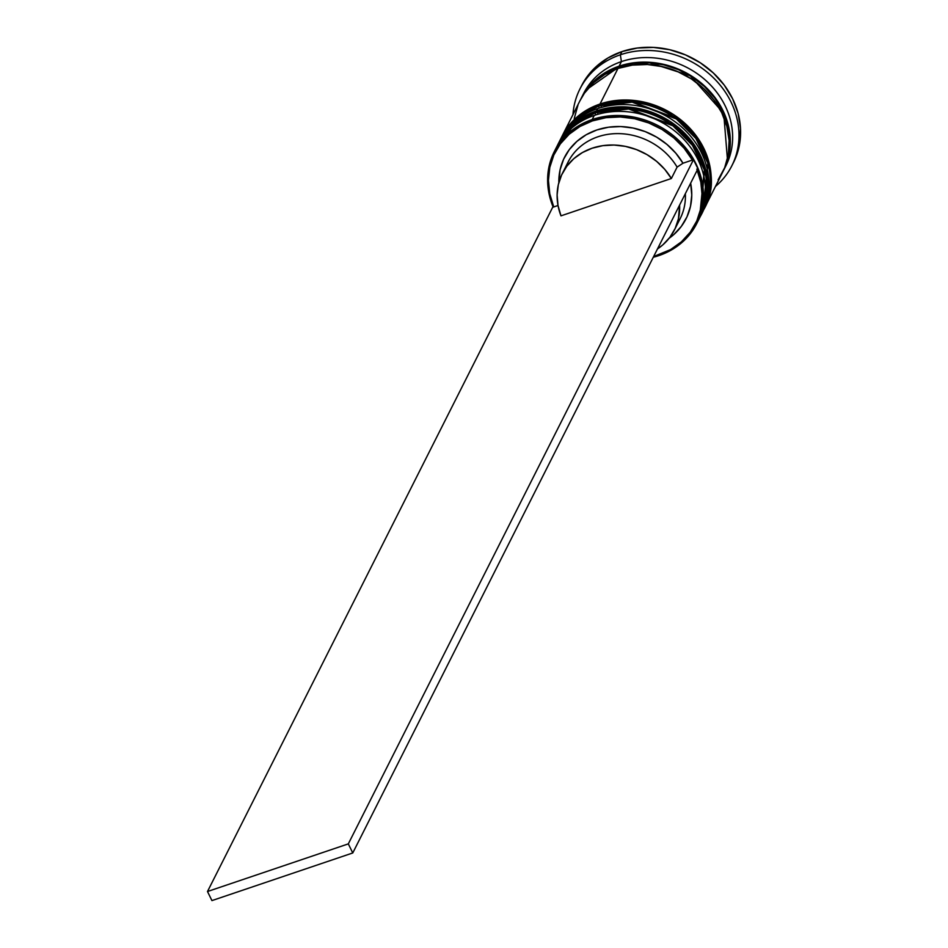 <?xml version="1.0" encoding="UTF-8"?>
<svg xmlns="http://www.w3.org/2000/svg" width="948" height="948" viewBox="0 0 948 948"><rect width="100%" height="100%" fill="white"/><g stroke="black" fill="none" stroke-linecap="round" stroke-linejoin="round"><path stroke-width="1.42" d="M595.652 114.981A3.188 1.161 -108.7 0 1 595.64 112.694L575.697 123.252L557.732 144.795A79.786 69.986 26.8 0 1 595.64 112.694L595.877 112.243A3.188 1.161 -108.7 0 1 596.209 111.935A3.188 1.161 71.3 0 0 595.877 112.243A79.786 69.986 -153.2 0 0 557.969 144.333L575.922 122.79L595.64 112.694A79.786 69.986 26.8 0 1 683.354 134.687A79.786 69.986 26.8 0 1 700.216 216.665A79.786 69.986 26.8 0 1 699.505 218.028L704.34 169.917L692.407 145.293L672.914 125.811L628.69 109.02L595.64 112.694A3.188 1.161 71.3 0 0 595.652 114.981M700.335 216.44A79.786 69.986 -153.2 0 0 700.442 216.215C732.14 161.752 657.225 87.382 596.185 111.935C578.79 118.026 566.051 128.833 557.969 144.333A79.786 69.986 -153.2 0 0 557.851 144.57M700.442 216.215A79.786 69.986 -153.2 0 0 683.579 134.237A79.786 69.986 -153.2 0 0 595.877 112.243L628.927 108.558L673.139 125.361L692.633 144.831L704.565 169.467L700.442 216.215L699.505 218.028M597.904 113.594A3.188 1.161 71.3 0 0 596.991 112.255M599.1 108.143A3.188 1.161 -108.7 0 1 599.1 105.856L579.145 116.414L561.192 137.946A79.786 69.986 26.8 0 1 599.1 105.856L599.326 105.394A3.188 1.161 -108.7 0 1 599.657 105.086A3.188 1.161 71.3 0 0 599.326 105.394A79.786 69.986 -153.2 0 0 561.417 137.496L579.382 115.952L599.1 105.856A79.786 69.986 26.8 0 1 686.802 127.85A79.786 69.986 26.8 0 1 703.665 209.828A79.786 69.986 26.8 0 1 702.954 211.191L707.789 163.08L695.856 138.444L676.362 118.974L632.15 102.183L599.1 105.856A3.188 1.161 71.3 0 0 599.1 108.143M703.783 209.603A79.786 69.986 -153.2 0 0 703.902 209.366C735.601 154.915 660.673 80.533 599.634 105.098C582.25 111.189 569.511 121.984 561.417 137.496A79.786 69.986 -153.2 0 0 561.299 137.721M703.902 209.366A79.786 69.986 -153.2 0 0 687.039 127.388A79.786 69.986 -153.2 0 0 599.326 105.394L632.375 101.72L676.599 118.512L696.093 137.993L708.026 162.618L703.902 209.366L702.954 211.191M601.352 106.757A3.188 1.161 71.3 0 0 600.44 105.418M727.4 159.181L729 152.083L729.735 138.207L727.507 124.188L722.388 110.549L714.591 97.81L704.4 86.481L692.206 76.989L678.495 69.69L663.778 64.867L648.622 62.71L633.62 63.303L619.34 66.621L606.329 72.534L595.095 80.817L587.819 88.757L619.34 66.621L649.534 62.769L690.239 75.745L723.703 113.357L727.412 159.157M565.601 167.926A62.769 55.055 26.8 0 1 617.219 133.609A62.769 55.055 26.8 0 1 677.109 167.109L682.975 163.234A68.09 59.724 -153.2 0 0 607.621 127.34A68.09 59.724 -153.2 0 0 558.834 182.656L560.09 169.787L563.622 159.205L569.286 149.63L576.905 141.382L586.196 134.746L596.849 129.971L608.486 127.21L620.715 126.558L633.098 128.039L645.209 131.606L656.62 137.128L666.954 144.416L675.841 153.221L682.975 163.234L692.384 160.046L684.195 148.326L673.945 138.005L661.965 129.438L648.705 122.944L634.615 118.725L620.205 116.96L605.962 117.694L592.405 120.906L580.01 126.475L569.203 134.213L560.375 143.847L553.833 155.034L549.804 167.381L548.43 180.464L549.769 193.807L553.762 206.948A78.731 69.05 26.8 0 1 592.405 120.906L592.192 119.543A79.786 69.986 26.8 0 1 679.906 141.536A79.786 69.986 26.8 0 1 696.768 223.515A79.786 69.986 26.8 0 1 658.86 255.605A79.786 69.986 26.8 0 1 653.279 257.252A79.786 69.986 -153.2 0 0 658.86 255.605L658.185 255.154A78.731 69.05 26.8 0 1 653.646 256.529L670.58 249.585L681.387 241.847L690.215 232.213L696.756 221.026L700.785 208.679L702.16 195.596L700.821 182.253L696.827 169.111M555.362 149.606A79.786 69.986 26.8 0 1 594.266 115.431L592.192 119.543A79.786 69.986 -153.2 0 0 553.182 207.138A79.786 69.986 26.8 0 1 554.284 151.633A79.786 69.986 26.8 0 1 592.192 119.543L594.266 115.431A79.786 69.986 -153.2 0 0 556.358 147.532L554.284 151.633M559.249 141.809A79.786 69.986 26.8 0 1 597.714 108.593A79.786 69.986 -153.2 0 0 559.806 140.683L558.656 142.97A79.786 69.986 26.8 0 1 596.565 110.869L597.714 108.593L596.565 110.869A79.786 69.986 26.8 0 1 684.278 132.862A79.786 69.986 26.8 0 1 701.141 214.841A79.786 69.986 26.8 0 1 700.785 215.516M582.416 95.997A79.786 69.986 26.8 0 1 621.414 61.608L620.348 54.794A85.107 74.655 -153.2 0 0 572.959 114.625A85.107 74.655 26.8 0 1 579.915 89.029A85.107 74.655 26.8 0 1 620.348 54.794L621.959 51.595A85.107 74.655 -153.2 0 0 581.527 85.841L579.915 89.029M558.313 143.646A79.786 69.986 26.8 0 1 558.656 142.97M718.134 179.824L724.651 167.749L728.36 154.477L729.107 140.517L726.855 126.392L721.712 112.67L713.856 99.848L703.594 88.448L691.329 78.885L677.512 71.538L662.699 66.68L647.448 64.511L632.34 65.116L617.966 68.446A79.786 69.986 -153.2 0 0 580.058 100.547L562.105 136.133A79.786 69.986 26.8 0 1 600.013 104.031L617.966 68.446L604.871 74.406L593.555 82.749L584.466 93.153L579.915 100.82M704.222 208.714L706.71 203.334L710.408 190.062L711.154 176.091L708.914 161.978L703.76 148.244L695.903 135.434L685.641 124.022L673.376 114.459L659.571 107.112L644.759 102.266L629.496 100.097L614.399 100.689L600.013 104.031A79.786 69.986 26.8 0 1 687.727 126.025A79.786 69.986 26.8 0 1 704.589 208.003L722.53 172.429A79.786 69.986 -153.2 0 0 705.679 90.439A79.786 69.986 -153.2 0 0 617.966 68.446L600.013 104.031L586.919 109.98L575.614 118.322L566.513 128.727L561.761 136.832A79.786 69.986 26.8 0 1 562.105 136.133M581.373 86.126L586.22 77.949L595.925 66.846L607.988 57.947L621.959 51.595L620.348 54.794L621.414 61.608A79.786 69.986 26.8 0 1 710.135 84.621A79.786 69.986 26.8 0 1 724.793 167.832A79.786 69.986 -153.2 0 0 725.99 165.58A79.786 69.986 -153.2 0 0 709.128 83.602A79.786 69.986 -153.2 0 0 621.414 61.608A79.786 69.986 -153.2 0 0 583.506 93.71L581.207 98.272A79.786 69.986 26.8 0 1 619.115 66.17L621.414 61.608L619.115 66.17A79.786 69.986 26.8 0 1 706.829 88.164A79.786 69.986 26.8 0 1 723.691 170.142A79.786 69.986 26.8 0 1 723.111 171.268L725.801 165.473L729.51 152.201L730.256 138.23L728.005 124.117L722.862 110.383L715.005 97.573L704.743 86.161L692.478 76.598L678.673 69.251L663.849 64.405L648.598 62.236L633.489 62.829L619.115 66.17L606.021 72.119L594.704 80.462L585.615 90.866L580.65 99.41A79.786 69.986 26.8 0 1 581.207 98.272M674.431 229.985A62.769 55.055 26.8 0 1 657.462 248.957L662.925 244.785L669.94 237.225L675.166 228.456L678.448 218.763L679.609 205.064A62.769 55.055 26.8 0 1 674.431 229.985L680.19 218.585A62.769 55.055 -153.2 0 0 685.357 193.653A62.769 55.055 26.8 0 1 676.931 224.095M669.122 238.292A68.09 59.724 -153.2 0 0 690.642 183.177L691.767 195.063L690.5 206.273L686.968 216.855L681.292 226.43L673.684 234.677L669.122 238.292M574.654 119.223L574.535 119.981M697.23 170.119A78.731 69.05 26.8 0 1 658.185 255.154L658.86 255.605A79.786 69.986 -153.2 0 0 695.939 163.755A79.786 69.986 -153.2 0 0 592.192 119.543L592.405 120.906A78.731 69.05 26.8 0 1 692.384 160.046L682.975 163.234L677.109 167.109L671.362 178.508L560.979 215.848L558.005 205.467L553.762 206.948L558.016 205.503L557.116 194.956L558.325 184.67L561.607 174.977L566.845 166.196L573.848 158.648L582.392 152.569L592.168 148.196L602.857 145.648L614.067 145.044L625.431 146.383L636.546 149.618L647.046 154.654L656.561 161.314L664.761 169.348L671.362 178.508L677.109 167.109A62.769 55.055 -153.2 0 0 620.762 133.68A62.769 55.055 -153.2 0 0 568.101 162.037L562.354 173.448A62.769 55.055 26.8 0 1 615.015 145.08A62.769 55.055 26.8 0 1 671.362 178.508L560.979 215.848A62.769 55.055 26.8 0 1 562.354 173.448M731.892 165.699A85.107 74.655 26.8 0 1 715.432 186.495A85.107 74.655 -153.2 0 0 723.502 89.479A85.107 74.655 -153.2 0 0 620.348 54.794A85.107 74.655 26.8 0 1 713.903 78.257A85.107 74.655 26.8 0 1 731.892 165.699L733.503 162.499A85.107 74.655 -153.2 0 0 715.515 75.058A85.107 74.655 -153.2 0 0 621.959 51.595L637.293 48.04L653.409 47.4L669.679 49.711L685.475 54.889L700.205 62.722L713.299 72.925L724.236 85.095L732.614 98.758L738.113 113.405L740.506 128.466L739.713 143.361L735.755 157.522L733.337 162.807M577.936 105.216L574.239 118.488M704.589 208.003A79.786 69.986 26.8 0 1 704.245 208.679M701.141 214.841L702.29 212.565A79.786 69.986 -153.2 0 0 685.428 130.587A79.786 69.986 -153.2 0 0 597.714 108.593A79.786 69.986 26.8 0 1 685.925 131.085A79.786 69.986 26.8 0 1 701.71 213.691M558.301 143.681L563.065 135.576L572.154 125.172L583.47 116.829L596.565 110.869L610.939 107.527L626.047 106.934L641.298 109.103L656.123 113.961L669.928 121.308L682.193 130.86L692.455 142.271L700.311 155.093L705.454 168.815L707.706 182.94L706.959 196.9L703.25 210.172L700.773 215.552M697.764 221.441A79.786 69.986 -153.2 0 0 698.83 219.403A79.786 69.986 -153.2 0 0 681.968 137.424A79.786 69.986 -153.2 0 0 594.266 115.431A79.786 69.986 26.8 0 1 682.88 138.349A79.786 69.986 26.8 0 1 697.764 221.441M697.929 168.744L693.486 159.679L692.384 160.046L693.486 159.679L348.319 843.886L693.486 159.679L697.929 168.744L352.763 852.963L697.929 168.744M553.762 206.948L552.66 207.316L207.494 891.523L348.319 843.886L352.763 852.963L211.937 900.6L352.763 852.963L348.319 843.886L207.494 891.523L211.937 900.6L207.494 891.523L552.66 207.316L553.762 206.948M557.969 144.333L557.057 146.17M561.417 137.496L560.517 139.332M725.99 165.58L723.691 170.142M698.83 219.403L696.768 223.515"/></g></svg>

